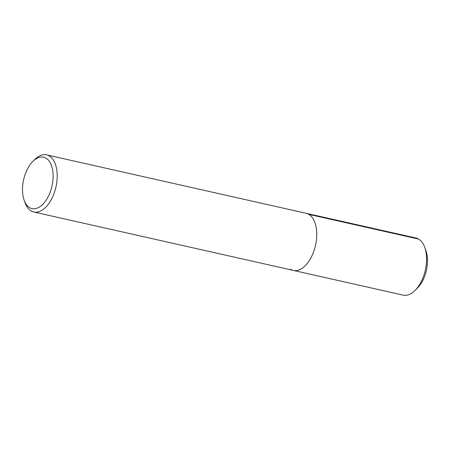 <?xml version="1.0" encoding="UTF-8"?>
<svg xmlns="http://www.w3.org/2000/svg" width="450" height="450" viewBox="0 0 450 450"><rect width="100%" height="100%" fill="white"/><g stroke="black" fill="none" stroke-linecap="round" stroke-linejoin="round"><path stroke-width="0.67" d="M29.627 207.636A26.342 14.541 102.7 0 1 24.086 200.047A26.342 14.541 102.7 0 1 32.754 161.516A26.342 14.541 102.7 0 1 53.027 179.027A26.342 14.541 102.7 0 1 29.627 207.636M34.577 159.677A29.267 16.155 102.7 0 1 46.598 154.873A29.267 16.155 102.7 0 1 55.952 186.958A29.267 16.155 102.7 0 1 33.761 211.989A29.267 16.155 102.7 0 1 31.095 210.921A29.267 16.155 102.7 0 1 24.941 202.489L24.086 200.047M293.304 270.405A29.267 16.155 102.7 0 0 315.495 245.379A29.267 16.155 102.7 0 0 306.135 213.294A29.267 16.155 102.7 0 1 315.495 245.379A29.267 16.155 102.7 0 1 293.304 270.405A29.267 16.155 102.7 0 1 290.638 269.342M415.963 238.011A29.267 16.155 102.7 0 1 424.806 247.511A29.267 16.155 102.7 0 1 415.17 290.323A29.267 16.155 102.7 0 1 403.132 295.127M424.806 247.517L425.981 250.875A25.245 13.933 102.7 0 1 417.673 287.798L415.17 290.323M308.818 214.363L418.646 239.079M32.754 161.522L34.577 159.683M415.986 238.016L46.614 154.879M403.127 295.127L33.761 211.989"/></g></svg>
